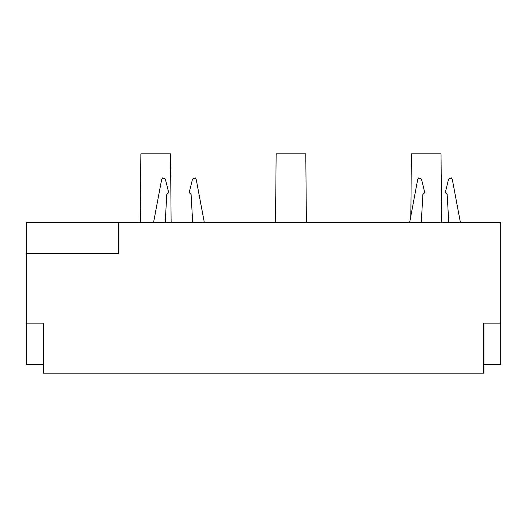 <?xml version="1.0" encoding="UTF-8"?>
<svg xmlns="http://www.w3.org/2000/svg" width="527" height="527" viewBox="0 0 527 527"><rect width="100%" height="100%" fill="white"/><g stroke="black" fill="none" stroke-linecap="round" stroke-linejoin="round"><path stroke-width="0.79" d="M483.727 364.612L500.65 364.612L500.65 222.69L26.35 222.69L26.35 364.612L43.273 364.612M192.691 222.69L191.09 194.463L189.2 192.572L192.513 179.094L195.26 177.882L196.268 179.694L204.364 222.69M448.773 222.69L447.173 194.463L445.282 192.572L448.596 179.094L451.343 177.882L452.357 179.694L460.446 222.69M118.535 222.69L118.535 253.777L26.35 253.777M500.65 323.11L483.727 323.11L483.727 373.136L43.273 373.136L43.273 323.11L26.35 323.11M441.633 222.69L441.033 153.864L411.389 153.864L410.843 216.096M306.385 222.69L305.785 153.864L276.141 153.864L275.535 222.69M171.13 222.69L170.531 153.864L140.887 153.864L140.287 222.69M417.733 179.246L409.604 222.69M421.277 222.69L422.878 194.463L424.769 192.572L421.455 179.094L418.708 177.882L421.455 179.094M162.626 177.882L165.373 179.094L162.626 177.882L161.611 179.694L153.522 222.69M165.195 222.69L166.795 194.463L168.686 192.572L165.373 179.094M195.293 177.902L192.513 179.094M451.362 177.889L448.596 179.094M417.7 179.694L418.708 177.882"/></g></svg>
